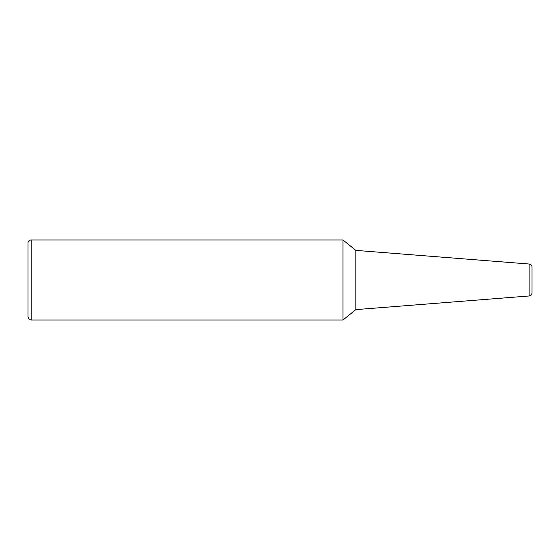 <?xml version="1.0" encoding="UTF-8"?>
<svg xmlns="http://www.w3.org/2000/svg" width="560" height="560" viewBox="0 0 560 560"><rect width="100%" height="100%" fill="white"/><g stroke="black" fill="none" stroke-linecap="round" stroke-linejoin="round"><path stroke-width="0.84" d="M532 267.162L532 292.838L532 267.162A3.15 3.15 0 0 0 529.095 264.019L529.095 295.981C530.88 295.687 531.846 294.637 532 292.838M28 243.145L28 316.855C29.694 321.384 30.184 319.298 31.15 320.005L31.15 239.995A3.15 3.15 0 0 0 28 243.145M529.095 295.981L355.831 309.617L343 320.005L343 239.995L31.15 239.995M355.831 309.617L355.831 250.383L343 239.995M343 320.005L31.15 320.005M529.095 264.019L355.831 250.383"/></g></svg>
